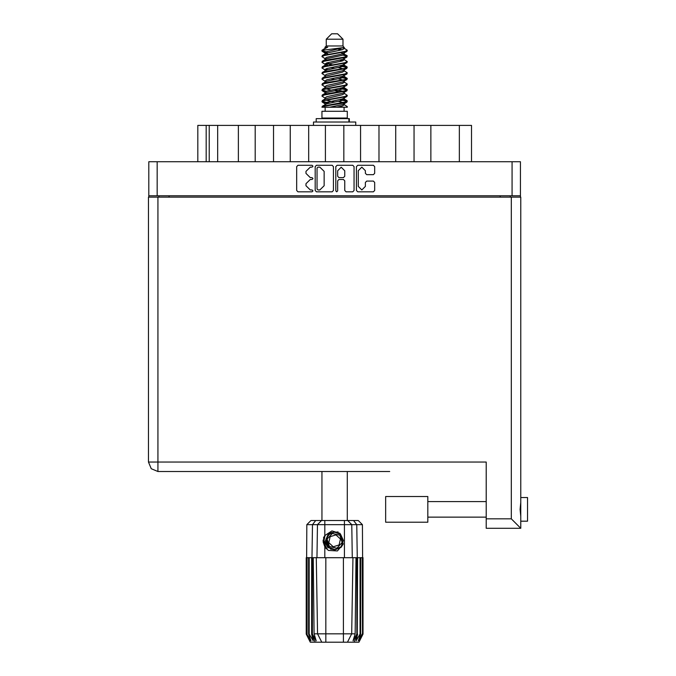 <?xml version="1.0" encoding="UTF-8"?>
<svg xmlns="http://www.w3.org/2000/svg" width="676" height="676" viewBox="0 0 676 676"><rect width="100%" height="100%" fill="white"/><g stroke="black" fill="none" stroke-linecap="round" stroke-linejoin="round"><path stroke-width="1.01" d="M330.454 548.582L328.646 547.29L325.832 541.18L328.646 547.29L334.966 549.622L341.076 546.808L343.408 540.487L340.594 534.378L343.408 540.487L341.076 546.808L334.966 549.622L328.646 547.29L325.832 541.18L328.164 534.86L334.282 532.046L340.594 534.378L343.408 540.487L341.076 546.808L334.966 549.622L328.646 547.29L325.832 541.18L328.164 534.86L334.282 532.046L340.594 534.378L343.408 540.487M157.162 195.786L148.779 195.786L148.779 161.725L520.461 161.725L520.461 195.786L157.162 195.786L157.162 161.725M238.391 161.725L238.391 125.364L255.148 125.364L255.148 161.725M273.535 161.725L273.535 125.364L290.291 125.364L290.291 161.725M308.67 161.725L308.67 125.364L325.426 125.364L325.426 161.725M360.57 161.725L360.57 125.364L325.426 125.364M395.714 161.725L395.714 125.364L360.57 125.364M430.849 161.725L430.849 125.364L395.714 125.364M197.781 161.725L197.781 125.364L238.391 125.364M459.3 161.725L459.3 125.364L471.468 125.364L471.468 161.725M527.559 497.519L520.799 497.519L527.559 497.519L527.559 521.171L520.799 521.171M520.799 509.341L520.799 528.26L511.335 518.805L511.335 197.138L520.799 197.138L520.799 509.341M520.799 528.26L486.196 528.26L486.196 462.038L148.441 462.038L148.441 197.138L511.335 197.138M427.807 496.505L385.641 496.505L385.641 522.185L427.807 522.185L427.807 496.505L385.641 496.505M326.238 39.208L343.002 39.208L337.594 33.8L331.646 33.8L326.238 39.208L326.238 45.968L325.029 47.396M343.002 39.208L343.002 45.968L326.238 45.968M321.996 107.256L324.395 106.2L344.844 102.828L346.881 102.135L347.261 100.994L344.844 102.118L322.359 106.191L321.987 107.256L329.618 107.256L342.377 104.586L343.729 104.028L343.932 103.022M323.196 50.218L322.004 50.218L321.987 51.013L323.196 50.218L344.076 47.506L343.002 45.968M347.261 111.312L321.987 111.312L321.987 118.072L347.261 118.072L347.261 111.312M347.261 106.622L347.261 107.256L346.484 107.256L347.261 106.622L344.211 104.586M312.422 557.725L325.832 557.725L325.832 633.801L355.17 633.801L355.99 557.725L352.99 557.725L351.664 633.801L347.464 642.2L310.292 642.2L306.236 634.088L309.769 640.848L306.769 634.088L310.926 640.848L308.594 634.088L309.16 634.088L313.208 640.848L311.619 634.088L312.422 634.088L312.422 557.725L306.236 557.725L306.245 634.088L306.82 524.686L324.818 524.686L324.818 535.595L331.933 530.888L340.02 533.398L343.231 544.036L337.425 550.957L328.35 550.45L324.818 546.808L326.356 548.802M343.408 642.2L343.408 557.725L352.99 557.725M357.621 557.725L357.258 634.088L357.621 557.725L360.08 557.725L360.08 634.088L360.654 634.088L360.654 557.725L360.08 557.725M360.654 557.725L363.004 557.725L363.004 634.088L358.948 642.2L347.464 642.2L349.838 637.451M362.184 557.725L362.48 634.088L359.48 640.848L362.995 634.088L362.429 524.686L324.818 524.686L324.818 520.562L358.297 520.562L362.429 524.686M306.82 524.686L310.943 520.562L324.818 520.562M313.25 557.725L314.07 633.801L325.832 633.801L325.832 642.2M353.506 520.562L356.801 524.686L357.258 557.725L356.818 557.725L356.818 634.088L357.258 634.088L354.03 642.2M349.323 121.993L349.323 118.613L316.174 118.613L316.174 121.993M355.703 125.364L355.703 121.993L313.537 121.993L313.537 125.364M389.697 471.502L157.905 471.502L157.905 197.138M347.261 55.939L344.844 57.071L324.395 60.451L322.359 61.136L321.987 62.276L324.395 61.153L346.881 57.08L346.881 55.508L341.49 52.804M347.261 67.203L344.844 68.335L324.395 71.715L322.359 72.4L321.987 73.54L324.395 72.416L346.881 68.344L346.881 66.772L343.484 64.744M347.261 78.467L344.844 79.599L324.395 82.971L322.359 83.663L321.987 84.804L324.395 83.68L346.881 79.607L347.261 78.467L344.211 76.43M347.261 89.731L344.844 90.854L324.395 94.234L322.359 94.927L321.987 96.068L324.395 94.944L346.881 90.871L347.261 89.731L344.211 87.694M322.359 55.508L344.844 51.435L347.261 50.311L346.881 51.452L324.395 55.517L321.987 56.649L322.359 55.508L326.863 53.058L342.377 49.678L344.211 48.554L343.484 47.844M322.359 66.772L344.844 62.699L347.261 61.575L346.881 62.716L324.395 66.78L321.987 67.913L322.359 66.772L326.863 64.321L342.377 60.941L344.211 59.818L343.729 59.243M322.359 78.036L344.844 73.963L347.261 72.839L346.881 73.98L324.395 78.044L321.987 79.177L322.359 78.036L325.511 76.134L342.377 72.205L344.211 71.081L344.211 69.949M322.359 89.3L344.844 85.227L347.261 84.103L346.881 85.244L324.395 89.308L321.987 90.432L322.359 89.3L325.511 87.398L342.377 83.469L344.211 82.337L344.211 81.213M322.359 100.555L344.844 96.491L347.261 95.367L346.881 96.499L324.395 100.572L321.987 101.696L322.359 100.555L325.511 98.662L342.377 94.733L344.211 93.601L344.211 92.477M325.029 98.958L325.029 97.826L326.863 96.702L342.377 93.322L346.881 90.871M325.308 88.404L325.029 86.562L326.863 85.438L342.377 82.058L346.881 79.607M325.308 77.14L325.029 75.298L326.863 74.174L342.377 70.794L346.881 68.344M325.308 65.876L325.029 64.034L326.863 62.91L342.377 59.53L346.881 57.08M327.75 54.156L325.029 52.779L326.863 51.646L344.076 47.506M322.359 106.191L326.863 103.741L342.377 100.361L344.211 99.237L344.211 98.104M322.359 94.927L326.863 92.477L342.377 89.097L344.211 87.973L344.211 86.841M322.359 83.663L326.863 81.213L342.377 77.833L344.211 76.709L344.211 75.577M322.359 72.4L326.863 69.949L342.377 66.569L344.211 65.445L343.729 64.879M322.359 61.136L326.863 58.685L342.377 55.305L344.211 54.181L343.729 53.615M325.029 104.586L325.029 103.462L326.863 102.329L342.377 98.949L346.881 96.499M325.029 93.322L325.029 92.198L326.863 91.066L342.377 87.694L346.881 85.244M325.029 82.058L325.029 80.934L326.863 79.81L342.377 76.43L346.881 73.98M325.029 70.803L325.029 69.67L326.863 68.546L342.377 65.166L346.881 62.716M325.029 59.539L325.029 58.406L326.863 57.283L342.377 53.903L346.881 51.452M343.231 544.036L341.118 547.332L334.62 550.027L328.122 547.332L325.426 540.834L328.122 534.336L330.809 532.468M340.594 534.378L343.408 540.487L341.076 546.808L334.966 549.622L328.646 547.29L332.693 549.419L330.513 549.056M341.076 546.808L334.966 549.622L328.646 547.29L325.832 541.18L328.105 534.927M342.935 91.26L334.62 89.376M329.618 107.256L336.859 107.256L342.377 105.988L344.211 104.864L344.211 103.462M334.62 102.051L326.305 100.175M339.851 535.181L332.339 533.474L327.108 539.135L329.389 546.487L336.901 548.194L342.132 542.532L339.851 535.181M365.37 170.69L361.821 167.141L358.272 170.69L358.272 186.415L361.821 189.956L365.37 186.415L365.37 182.402L366.696 181.075L373.389 181.075L374.715 182.402L374.715 190.488L373.389 191.815L357.739 191.815L356.413 190.488L356.413 166.609L357.739 165.282L373.389 165.282L374.715 166.609L374.715 173.309L373.389 174.636L366.696 174.636L365.37 173.309L365.37 170.69M312.067 179.478L312.996 178.548L312.067 177.619L310.242 177.619L306 173.377L306 171.383L310.242 167.141L312.067 167.141L312.996 166.211L312.067 165.282L297.972 165.282L296.646 166.609L296.646 190.488L297.972 191.815L312.067 191.815L312.996 190.886L312.067 189.956L310.242 189.956L306 185.714L306 183.728L310.242 179.478L312.067 179.478M344.735 170.758L341.186 167.209L337.637 170.758L337.637 176.292L338.963 177.619L343.408 177.619L344.735 176.292L344.735 170.758M157.905 471.502L151.213 468.73L148.441 462.038L151.213 468.73L157.905 471.502L151.213 468.73L148.441 462.038M322.232 50.666L326.305 51.841M343.932 54.612L346.881 55.508M347.008 56.294L342.935 55.119M327.75 52.804L321.987 51.013M341.49 65.42L346.881 66.772M347.008 67.558L339.758 65.842M332.178 64.744L325.308 63.603M341.49 76.684L346.881 78.036M347.008 78.822L339.758 77.106M341.49 87.948L346.881 89.3M347.008 90.085L339.758 88.37M341.49 99.211L347.261 100.994M347.008 101.349L339.758 99.634M326.305 91.26L322.232 90.085M325.308 91.767L321.987 90.432M329.482 103.065L322.232 101.349M327.75 103.487L321.987 101.696M342.935 102.524L338.304 101.349M342.935 79.996L338.304 78.822M342.935 68.732L338.304 67.558M327.75 65.42L325.756 64.744M339.758 91.801L334.62 90.787M330.936 90.085L326.305 88.911M334.62 79.523L330.936 78.822M334.62 68.259L330.936 67.558M322.004 50.218L327.742 47.176L325.029 47.176L325.029 48.275M323.17 540.065L323.246 542.346M327.1 548.971L323.643 542.338L325.038 535.274L323.643 542.338L327.1 548.971M338.11 531.961L330.471 532.654L326.035 538.907L328.646 547.29M330.488 548.599L328.646 547.29L325.832 541.18L328.646 547.29L330.488 548.599L328.646 547.29L325.832 541.18L328.646 547.29L330.488 548.599M336.707 191.815L337.637 190.886L337.637 180.805L338.963 179.478L343.408 179.478L344.735 180.805L344.735 190.488L346.061 191.815L352.762 191.815L354.089 190.488L354.089 166.609L352.762 165.282L337.113 165.282L335.786 166.609L335.786 190.886L336.707 191.815M333.462 190.488L333.462 166.609L332.136 165.282L316.478 165.282L315.151 166.609L315.151 190.488L316.478 191.815L332.136 191.815L333.462 190.488M148.779 195.786L148.779 197.138M520.461 195.786L520.461 197.138M158.919 197.138L158.919 195.786L158.919 197.138M510.321 195.786L510.321 197.138M217.647 161.725L217.647 125.364M273.535 125.364L255.148 125.364M308.67 125.364L290.291 125.364M343.814 161.725L343.814 125.364M378.949 161.725L378.949 125.364M414.092 161.725L414.092 125.364M459.3 125.364L430.849 125.364M317.94 167.141L317.01 168.071L317.01 189.035L317.94 189.956L319.866 189.956L324.108 185.714L324.108 171.383L319.866 167.141L317.94 167.141M520.799 502.319L520.123 509.341L520.799 516.371M321.987 471.502L321.987 520.562M347.261 471.502L347.261 520.562M326.305 63.096L329.482 63.645M325.511 64.609L321.987 62.276M325.029 75.577L321.987 73.54M325.029 86.841L321.987 84.804M325.029 98.104L321.987 96.068M325.164 107.256L325.164 111.312M344.084 107.256L344.084 111.312M326.778 118.072L326.778 118.613M342.462 118.072L342.462 118.613M347.261 50.311L344.211 48.275M347.261 61.575L344.211 59.539M342.935 60.756L339.758 60.206M325.029 58.685L321.987 56.649M347.261 72.839L344.211 70.803M327.75 69.696L325.308 69.239M325.029 69.949L321.987 67.913M347.261 84.103L344.211 82.058M325.029 81.213L321.987 79.177M347.261 95.367L344.211 93.322M323.28 49.323L327.742 47.176M336.859 107.256L346.484 107.256M344.16 48.368L343.264 47.954M338.144 49.289L342.259 49.711M325.029 76.709L325.511 76.134M325.029 65.445L325.511 64.879M325.308 54.612L325.511 53.615M344.211 64.034L343.932 63.603M344.211 52.779L343.932 52.339M343.408 557.725L325.832 557.725M360.08 634.088L356.041 640.848L357.621 634.088M362.184 634.088L358.314 640.848L360.654 634.088M362.48 557.725L362.48 634.088M315.219 642.2L311.982 634.088L311.982 557.725L312.447 524.686L315.734 520.562M311.619 557.725L311.619 634.088M309.16 557.725L309.16 634.088M308.594 557.725L308.594 634.088M307.056 557.725L307.056 634.088M306.769 557.725L306.769 634.088M356.818 557.725L355.99 557.725M324.818 535.595L323.584 537.682L324.818 546.808L324.818 557.725M317.576 633.801L321.784 642.2L317.576 633.801L316.25 557.725M314.07 633.801L316.182 640.848L312.422 634.088M356.818 634.088L353.058 640.848L355.17 633.801M323.255 542.414L324.81 546.791M326.119 547.949L323.584 539.854L325.038 535.274M325.891 541.882L326.043 538.899M328.08 547.906L323.584 539.854M339.099 544.974L340.442 539.025L335.972 534.885L330.15 536.693L328.798 542.642L333.276 546.783L339.099 544.974M330.361 548.532L328.713 547.349M512.078 195.786L512.078 161.725M169.059 195.786L169.059 197.138M500.189 197.138L500.189 195.786M206.155 125.364L206.155 161.725M209.264 161.725L209.264 125.364M486.196 518.805L511.335 518.805M344.422 557.725L344.422 520.562M316.934 557.725L317.5 524.686L321.506 520.562M347.734 520.562L351.74 524.686L352.306 557.725M348.867 121.993L348.867 118.613M427.807 517.115L486.196 517.115M427.807 501.575L486.196 501.575L427.807 501.575M343.729 104.028L346.881 102.135M325.511 53.345L322.359 51.452M344.211 59.818L344.211 58.685M325.029 54.181L325.029 52.779M344.211 48.554L344.211 47.396M346.881 100.555L344.211 98.958M325.029 103.741L322.359 102.135M325.029 92.477L322.359 90.871M344.211 65.445L344.211 64.313M344.211 54.181L344.211 53.058"/></g></svg>
